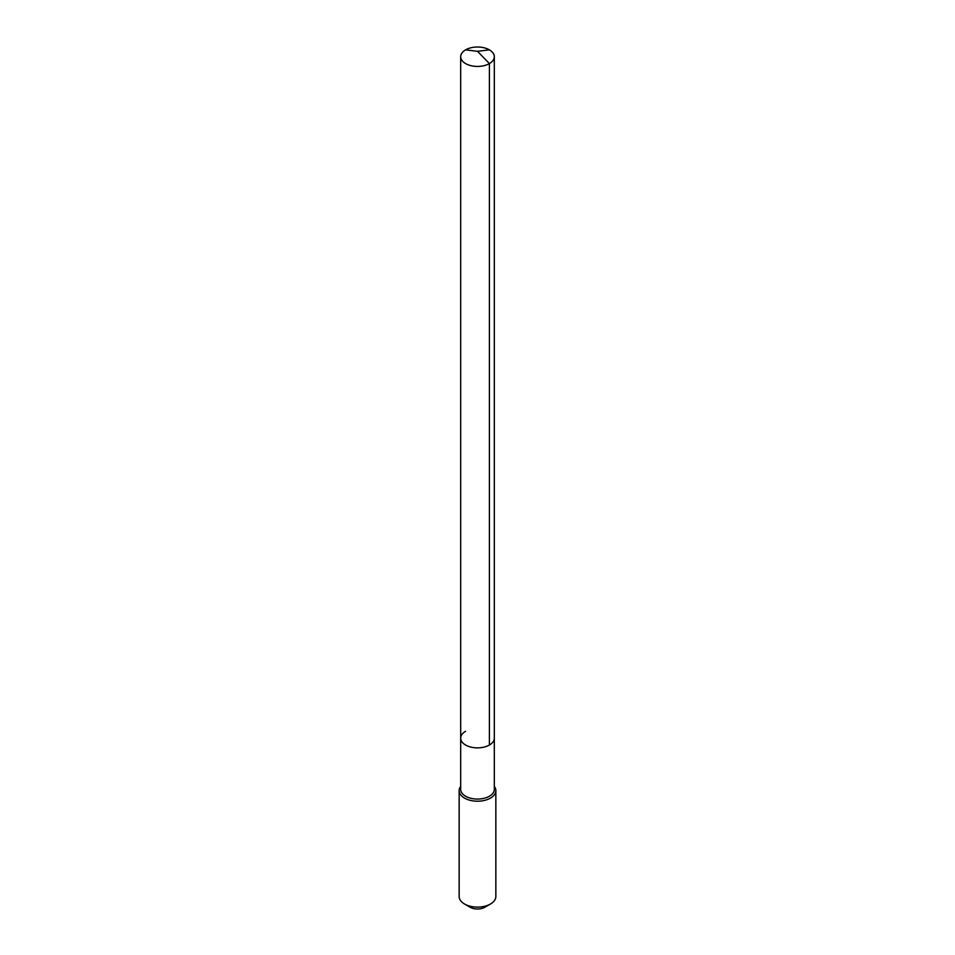 <?xml version="1.0" encoding="UTF-8"?>
<svg xmlns="http://www.w3.org/2000/svg" width="955" height="955" viewBox="0 0 955 955"><rect width="100%" height="100%" fill="white"/><g stroke="black" fill="none" stroke-linecap="round" stroke-linejoin="round"><path stroke-width="1.43" d="M460.68 738.155L460.68 56.727A16.82 9.717 180 0 0 471.066 65.692A16.82 9.717 180 0 0 489.402 63.591L477.5 51.307L489.402 63.591A16.82 9.717 0 0 0 494.32 56.727L494.32 789.367A16.82 9.717 0 0 1 489.402 796.231A16.82 9.717 180 0 1 471.066 798.332A16.82 9.717 180 0 1 460.68 789.367L460.68 738.155A16.82 9.717 180 0 0 471.066 747.132A16.82 9.717 180 0 0 489.402 745.031A16.82 9.717 0 0 0 494.32 738.155A16.82 9.717 0 0 1 489.402 745.031L489.402 63.591L489.402 745.031A16.82 9.717 180 0 1 471.066 747.132A16.82 9.717 180 0 1 460.68 738.155A16.82 9.717 180 0 1 465.598 731.291M495.848 790.609L495.848 896.506A18.348 10.601 0 0 1 490.476 904.003L484.854 907.25L490.476 904.003A18.348 10.601 180 0 1 464.524 904.003A18.348 10.601 180 0 1 459.152 896.506L459.152 790.609A18.348 10.601 180 0 0 470.481 800.397A18.348 10.601 180 0 0 490.476 798.105A18.348 10.601 0 0 0 495.848 790.609A18.348 10.601 0 0 0 494.32 786.371M459.152 790.609A18.348 10.601 180 0 1 460.68 786.371M484.854 907.25A10.398 6.005 180 0 1 470.147 907.25L464.524 904.003M494.32 56.727A16.82 9.717 0 0 0 483.934 47.75A16.82 9.717 0 0 0 465.598 49.851A16.82 9.717 180 0 0 460.68 56.727M489.402 49.851L477.5 51.307L465.598 49.851"/></g></svg>
